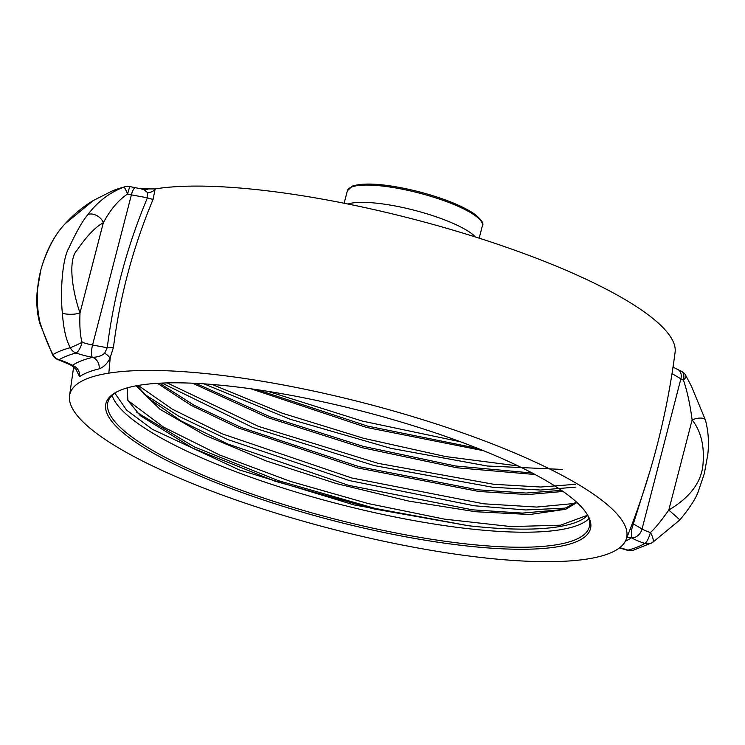 <?xml version="1.0" encoding="UTF-8"?>
<svg xmlns="http://www.w3.org/2000/svg" width="745" height="745" viewBox="0 0 745 745"><rect width="100%" height="100%" fill="white"/><g stroke="black" fill="none" stroke-linecap="round" stroke-linejoin="round"><path stroke-width="1.12" d="M108.835 373.133A287.496 65.02 -165.5 0 0 69.508 395.967A287.496 65.02 -165.5 0 0 319.223 525.635A287.496 65.02 -165.5 0 0 622.541 545.116A287.496 65.02 -165.5 0 0 625.94 539.864A287.496 65.02 -165.5 0 0 434.13 423.281A287.496 65.02 -165.5 0 0 108.835 373.133L110.185 358.224A289.311 65.43 14.5 0 0 110.009 358.252L113.482 347.254C119.861 296.482 133.085 247.135 153.135 199.232L155.128 188.932L141.131 188.858L130.068 186.641A10.039 10.039 0 0 0 125.207 186.669A10.039 9.052 75.6 0 0 124.024 187.079C109.739 192.396 97.66 201.597 87.817 214.69C82.453 221.069 76.111 232.235 68.791 248.197C62.059 259.483 60.243 293.288 62.366 313.096C63.521 328.927 66.175 340.456 70.319 347.682A10.039 9.089 75 0 0 75.99 353A314.232 71.064 -165.5 0 0 59.069 359.714A10.039 9.545 -120.6 0 1 52.997 354.546C48.825 346.974 44.449 336.125 39.858 322.008C35.388 300.449 36.719 279.943 43.853 260.48C49.822 244.313 56.974 232.021 65.309 223.602L93.47 200.433C83.179 206.589 73.792 214.309 65.299 223.565L65.309 223.602M76.307 370.051L79.547 376.597A288.296 65.197 14.5 0 1 99.104 368.849C103.564 367.229 107.206 363.7 110.009 358.252A10.039 4.125 28 0 0 104.663 353.167L107.252 347.747C113.659 296.333 127.05 246.353 147.417 197.825L147.678 192.732L144.167 189.798L141.131 188.858M625.94 539.874C650.32 479.417 666.71 416.874 675.1 352.227A288.091 65.15 -165.5 0 0 473.401 236.342A288.091 65.15 -165.5 0 0 155.128 188.932M626.88 537.527A10.039 9.583 -123.5 0 1 631.546 537.788A298.27 67.45 14.5 0 1 625.353 541.159M632.505 523.055A10.039 3.259 -160.5 0 0 633.334 523.875L631.611 529.583L631.648 537.843A27.472 6.211 -165.5 0 0 644.835 543.45A10.039 9.545 59.4 0 0 652.396 542.621A10.039 9.545 59.4 0 0 652.462 542.574A10.039 3.436 58.9 0 1 652.462 542.574L679.906 519.88C690.075 507.513 696.277 497.828 698.512 490.815L704.332 473.596L707.75 454.822C709.156 442.837 708.383 431.262 705.45 420.096L691.444 386.292L685.828 375.582A10.039 10.039 0 0 0 681.144 371.159L673.024 367.136M79.547 376.597A10.039 9.583 56.5 0 0 72.358 365.367A298.27 67.45 14.5 0 1 92.585 357.349C98.042 357.106 102.065 355.71 104.663 353.167M99.104 368.849A10.039 9.005 76.4 0 0 92.585 357.349L92.417 357.321A27.472 6.211 -165.5 0 1 75.99 353A10.039 3.185 109 0 0 82.146 342.272A10.039 0.512 154.3 0 1 70.319 347.682A321.579 72.721 14.5 0 0 52.997 354.546L52.541 354.741A10.039 10.039 0 0 0 58.399 359.788A10.039 2.607 -71.9 0 0 59.069 359.714A27.472 6.211 -165.5 0 1 72.256 365.311L73.01 366.475L69.639 364.501A10.039 7.646 -59.7 0 0 72.256 365.311M148.078 189.053A10.039 9.201 -46.3 0 1 144.167 189.798M153.135 199.232A10.039 1.816 22.8 0 1 147.417 197.825L131.399 194.845A17.433 3.939 14.5 0 1 127.6 194.035C118.483 199.986 110.39 209.569 103.322 222.755A10.039 6.351 -145.9 0 0 96.617 215.482A10.039 6.351 -145.9 0 0 87.817 214.69M113.482 347.254A10.039 2.626 7 0 1 107.252 347.747L92.566 345.01A10.039 2.859 100.5 0 0 92.417 357.321M62.366 313.096A10.039 2.477 178.9 0 0 71.064 314.288A10.039 2.477 178.9 0 0 80.004 312.891L103.322 222.755C95.509 226.89 86.802 235.979 77.201 250.013C67.544 259.726 72.414 291.351 80.004 312.891C79.482 326.478 80.19 336.265 82.146 342.272A17.433 3.939 -165.5 0 0 92.566 345.01L131.399 194.845A10.039 2.859 -79.5 0 1 135.543 187.815M125.207 186.669L112.178 190.99A310.013 70.105 -165.5 0 1 124.024 187.079A10.039 0.801 -111.8 0 1 127.6 194.035A10.039 0.68 -76.4 0 1 130.068 186.641M52.541 354.741L39.764 323.349A10.039 4.135 -16.5 0 1 39.858 322.008M619.468 547.882L627.094 550.183A10.039 3.185 -71 0 0 627.914 550.155A314.232 71.064 -165.5 0 0 644.835 543.45A10.039 2.607 108.1 0 0 650.422 532.526A10.039 3.436 58.9 0 1 652.471 542.574A10.039 10.039 0 0 1 652.396 542.621L632.961 550.378A10.039 9.089 -105 0 1 627.914 550.155A27.472 6.211 -165.5 0 0 619.728 547.687M650.208 470.263L633.334 523.875L642.05 528.978A17.433 3.939 -165.5 0 0 650.422 532.526C655.032 528.447 661.169 520.951 668.814 510.018C690.792 496.98 702.228 481.149 703.122 462.505C704.379 445.11 700.71 430.899 692.133 419.882C689.991 403.855 687.095 390.594 683.435 380.118A10.039 6.081 -65.3 0 0 681.144 371.159M631.648 537.843A10.039 7.646 120.3 0 0 642.05 528.978L680.883 378.805A17.433 3.939 14.5 0 0 683.435 380.118A10.039 3.548 -27.9 0 0 685.828 375.582M679.906 519.88L668.814 510.018L692.133 419.882A10.039 4.144 -16.5 0 1 705.45 420.096M120.997 389.98A250.246 56.592 14.5 0 1 370.405 413.363A250.246 56.592 14.5 0 1 587.153 514.274A250.246 56.592 14.5 0 1 575.429 542.118A250.246 56.592 14.5 0 1 270.519 502.326A250.246 56.592 14.5 0 1 115.848 392.382A250.246 56.592 14.5 0 1 120.997 389.98M586.566 513.361A248.653 56.229 14.5 0 1 589.332 526.799A248.653 56.229 14.5 0 1 574.367 540.125A248.653 56.229 14.5 0 1 298.633 509.049A248.653 56.229 14.5 0 1 107.867 402.281A248.653 56.229 14.5 0 1 116.797 391.87M587.619 515.326A246.176 55.67 14.5 0 1 576.593 522.087A246.176 55.67 14.5 0 1 468.577 525.746L353.996 504.905L239.182 469.881L152.362 429.297L126.548 410.048L114.86 393.118M127.199 387.894L127.879 400.475L140.284 415.645L192.638 448.155L274.84 481.14L372.556 508.658L468.577 525.746L375.359 508.472L278.472 480.693L194.24 446.851L136.857 412.413M565.064 508.137L525.756 509.962L474.081 505.743L349.535 480.6L227.644 439.494L179.098 416.418L143.85 393.826M587.572 515.223L560.529 525.188L511.098 526.594L444.653 519.163L368.403 503.601L290.615 481.466L219.728 455.046L163.444 427.071L127.87 400.456M574.656 503.443L536.707 507.066L483.784 503.806L351.808 477.992L222.355 433.897L172.393 409.228L138.235 385.435M157.446 383.321L191.148 405.373L238.437 427.975L357.87 467.972L478.746 491.458L527.562 494.568L563.062 491.458M136.037 385.826L160.128 409.368L204.95 435.22L265.956 460.866L336.721 483.673L408.949 501.124L475.683 511.74L529.881 514.506L565.846 509.235L576.965 502.503M192.536 383.209L268.153 417.74L362.321 447.736L457.095 467.795L535.078 474.509M575.689 484.297L540.674 487.025L493.87 484.306L378.004 463.334L258.608 426.447L167.15 382.911M518.148 465.951L445.51 456.545L363.672 438.311L282.579 413.317L212.083 384.448M483.579 450.716L366.512 427.434L250.99 388.806M576.397 501.981L566.228 507.736L558.582 509.925L522.375 513.1L472.349 509.813L348.558 485.312L227.719 443.983L180.979 420.888L148.832 398.603L137.22 385.612M561.488 490.359L526.063 493.05L477.834 489.81L359.127 466.696L241.11 427.425L193.914 405.168L159.551 383.2M532.256 473.019L455.595 465.998L362.917 446.283L270.416 416.939L195.888 383.368M477.899 448.443L367.481 426.084L257.183 389.691M267.809 391.321L362.275 421.074L460.55 441.794M575.866 487.109L540.46 490.033L492.724 487.267L374.232 465.597L252.9 427.555L161.991 383.088M562.419 469.434L487.323 466.016L390.678 448.285L290.094 419.221L203.888 383.833M347.98 204.018A69.732 15.766 14.5 0 1 414.36 210.276A69.732 15.766 14.5 0 1 475.44 236.984M629.963 529.704A10.039 4.284 -155.1 0 1 631.611 529.583M155.174 189.435A10.039 7.674 -4.3 0 1 147.678 192.732M672.027 373.618L680.883 378.805A10.039 7.646 -59.7 0 0 678.006 369.548M588.969 518.688A248.653 56.229 14.5 0 1 578.25 525.095A248.653 56.229 14.5 0 1 318.962 498.731A248.653 56.229 14.5 0 1 112.113 395.362M347.366 190.794L352.422 186.054C365.516 182.125 387.726 184.034 419.062 191.772C444.085 198.421 462.692 205.927 474.872 214.271C481.643 219.905 484.148 223.714 482.387 225.716A69.732 15.766 -165.5 0 0 428.897 195.767A69.732 15.766 -165.5 0 0 351.565 187.051A69.732 15.766 -165.5 0 0 347.366 190.794L344.143 203.245M480.814 220.762A68.14 15.412 -165.5 0 0 422.909 192.834A68.14 15.412 -165.5 0 0 353.4 186.036M69.508 395.967L73.653 366.894M673.666 367.006L673.098 366.642M76.605 370.926C77.135 370.582 75.934 369.101 73.01 366.475M69.639 364.501L58.399 359.788M112.178 190.99L93.47 200.433M39.764 323.349C36.98 312.9 36.142 302.042 37.25 290.774L40.742 270.351C46.032 250.916 54.217 235.318 65.299 223.565M627.094 550.183A10.039 10.039 0 0 0 632.961 550.378M148.842 398.603L148.236 398.063M482.387 225.716L479.175 238.167"/></g></svg>
